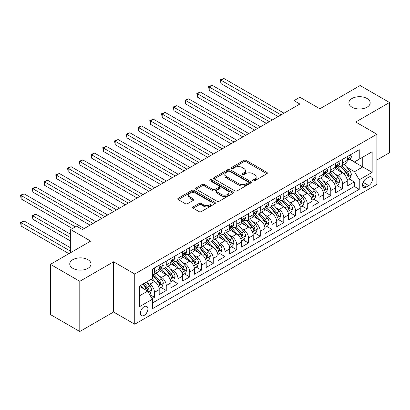 <?xml version="1.0" encoding="UTF-8"?>
<svg xmlns="http://www.w3.org/2000/svg" width="410" height="410" viewBox="0 0 410 410"><rect width="100%" height="100%" fill="white"/><g stroke="black" fill="none" stroke-linecap="round" stroke-linejoin="round"><path stroke-width="0.61" d="M253.016 180.795A1.143 0.661 0 0 0 254.63 180.795L266.889 173.717A1.63 0.943 0 0 0 267.366 173.051A1.63 0.943 0 0 0 266.889 172.385L246.123 160.397A1.63 0.943 0 0 0 243.817 160.397L231.558 167.475A1.143 0.661 0 0 0 231.225 167.941A1.143 0.661 0 0 0 231.558 168.407A1.143 0.661 0 0 0 233.172 168.407L234.761 167.49A5.222 3.013 0 0 1 242.141 167.49L243.873 168.489A5.222 3.013 0 0 1 245.4 170.621A5.222 3.013 0 0 1 243.873 172.753L242.289 173.666A1.143 0.661 0 0 0 241.951 174.132A1.143 0.661 0 0 0 242.289 174.599A1.143 0.661 0 0 0 243.904 174.599L245.487 173.681A5.222 3.013 0 0 1 252.873 173.681L254.605 174.68A5.222 3.013 0 0 1 256.132 176.812A5.222 3.013 0 0 1 254.605 178.945L253.016 179.862A1.143 0.661 0 0 0 252.683 180.328A1.143 0.661 0 0 0 253.016 180.795L253.016 179.862M87.904 259.658A10.639 6.14 0 0 0 76.311 258.326A10.639 6.14 0 0 0 69.746 264.004A10.639 6.14 0 0 0 72.862 268.345A10.639 6.14 0 0 0 84.455 269.678A10.639 6.14 0 0 0 91.02 264.004A10.639 6.14 0 0 0 87.904 259.658M367.053 98.497A10.639 6.14 0 0 0 355.46 97.165A10.639 6.14 0 0 0 348.889 102.838A10.639 6.14 0 0 0 352.005 107.184A10.639 6.14 0 0 0 363.598 108.512A10.639 6.14 0 0 0 370.168 102.838A10.639 6.14 0 0 0 367.053 98.497M144.146 315.403A5.32 3.07 120 0 0 147.62 310.718A5.32 3.07 120 0 0 146.806 306.454A5.32 3.07 120 0 0 144.146 306.721A5.32 3.07 120 0 0 140.671 311.405A5.32 3.07 120 0 0 141.486 315.669A5.32 3.07 120 0 0 144.146 315.403M193.171 206.886A1.63 0.943 0 0 0 192.69 207.552A1.63 0.943 0 0 0 193.171 208.218L198.993 211.586A1.63 0.943 0 0 0 201.305 211.586L214.917 203.724A1.63 0.943 0 0 0 215.393 203.058A1.63 0.943 0 0 0 214.917 202.391L194.15 190.404A1.63 0.943 0 0 0 191.844 190.404L178.227 198.261A1.63 0.943 0 0 0 177.75 198.927A1.63 0.943 0 0 0 178.227 199.593L185.269 203.657A1.63 0.943 0 0 0 187.575 203.657L193.402 200.295A1.63 0.943 0 0 0 193.879 199.629A1.63 0.943 0 0 0 193.402 198.963L189.912 196.949A4.366 2.521 0 0 1 188.631 195.165A4.366 2.521 0 0 1 191.326 192.838A4.366 2.521 0 0 1 196.082 193.382L209.756 201.274A4.366 2.521 0 0 1 211.032 203.058A4.366 2.521 0 0 1 208.336 205.384A4.366 2.521 0 0 1 203.58 204.841L201.305 203.524A1.63 0.943 0 0 0 198.993 203.524L193.171 206.886L193.171 208.218M376.867 160.013L389.5 152.715L389.5 102.5L360.118 85.536L319.861 108.778L299.879 97.242L294.001 100.635L299.879 104.027L82.441 229.564L76.562 226.171L70.689 229.564L70.689 252.637M79.796 281.306L79.796 331.521L113.585 312.01L113.585 261.795L79.796 281.306L50.415 264.342L90.666 241.1L70.689 229.564M113.585 261.795L134.741 274.013L376.867 134.224L376.867 184.438L134.741 324.228L134.741 274.013M389.5 102.5L355.711 122.011L376.867 134.224M234.874 190.87A1.63 0.943 0 0 0 237.18 190.87L250.797 183.009A1.63 0.943 0 0 0 251.274 182.342A1.63 0.943 0 0 0 250.797 181.676L230.03 169.689A1.63 0.943 0 0 0 227.724 169.689L214.107 177.545A1.63 0.943 0 0 0 213.63 178.212A1.63 0.943 0 0 0 214.107 178.878L234.874 190.87M210.586 181.041A1.143 0.661 0 0 1 211.744 181.199L211.744 179.846L232.854 192.034A1.63 0.943 0 0 1 233.336 192.7A1.63 0.943 0 0 1 232.854 193.366L219.242 201.228A1.63 0.943 0 0 1 216.936 201.228L196.17 189.236L196.17 187.903A1.63 0.943 0 0 0 195.693 188.569A1.63 0.943 0 0 0 196.17 189.236M196.17 187.903L201.997 184.541A1.63 0.943 0 0 1 204.303 184.541L212.723 189.405A1.63 0.943 0 0 0 215.03 189.405L218.899 187.17A1.63 0.943 0 0 0 219.376 186.504A1.63 0.943 0 0 0 218.899 185.838L210.13 180.779A1.143 0.661 0 0 1 209.792 180.313A1.143 0.661 0 0 1 210.499 179.703A1.143 0.661 0 0 1 211.744 179.846M79.796 331.521L50.415 314.557L50.415 264.342M152.048 298.695L154.488 297.286L149.614 294.472M146.836 282.485L149.788 284.191A6.647 3.839 60 0 1 154.488 292.335L159.193 289.619L159.193 294.575L166.245 290.5L160.894 287.415M158.593 275.699L161.54 277.406A6.647 3.839 60 0 1 166.245 285.55L170.944 282.833L170.944 287.789L177.996 283.715L172.651 280.63M170.345 268.914L173.297 270.62A6.647 3.839 60 0 1 177.996 278.764L182.696 276.048L182.696 280.999L189.748 276.929L184.403 273.844M182.096 262.128L185.048 263.835A6.647 3.839 60 0 1 189.748 271.973L194.453 269.262L194.453 274.213L201.505 270.144L196.154 267.059M193.853 255.343L196.8 257.049A6.647 3.839 60 0 1 201.505 265.188L206.204 262.477L206.204 267.428L213.256 263.358L207.911 260.268M205.605 248.557L208.557 250.259A6.647 3.839 60 0 1 213.256 258.402L217.956 255.691L217.956 260.642L225.008 256.573L219.663 253.482M217.356 241.772L220.308 243.473A6.647 3.839 60 0 1 225.008 251.617L229.713 248.906L229.713 253.857L236.765 249.787L231.414 246.697M229.113 234.986L232.06 236.688A6.647 3.839 60 0 1 236.765 244.832L241.464 242.12L241.464 247.071L248.516 243.002L243.171 239.911M240.865 228.201L243.817 229.902A6.647 3.839 60 0 1 248.516 238.046L253.221 235.335L253.221 240.286L260.273 236.216L254.923 233.126M252.616 221.415L255.568 223.117A6.647 3.839 60 0 1 260.273 231.26L264.973 228.544L264.973 233.5L272.025 229.431L266.674 226.34M264.373 214.63L267.325 216.331A6.647 3.839 60 0 1 272.025 224.475L276.724 221.759L276.724 226.715L283.776 222.645L278.431 219.555M276.125 207.844L279.077 209.546A6.647 3.839 60 0 1 283.776 217.689L288.481 214.973L288.481 219.929L295.533 215.86L290.183 212.769M287.876 201.059L290.828 202.76A6.647 3.839 60 0 1 295.533 210.904L300.233 208.188L300.233 213.144L307.285 209.069L301.934 205.984M299.633 194.273L302.585 195.975A6.647 3.839 60 0 1 307.285 204.118L311.984 201.402L311.984 206.358L319.036 202.284L313.691 199.198M311.385 187.488L314.337 189.189A6.647 3.839 60 0 1 319.036 197.333L323.741 194.617L323.741 199.573L330.793 195.498L325.443 192.413M323.141 180.697L326.088 182.404A6.647 3.839 60 0 1 330.793 190.547L335.493 187.831L335.493 192.787L342.545 188.713L342.545 183.762A6.647 3.839 -120 0 0 337.845 175.618L334.893 173.912M337.199 185.627L342.545 188.713M159.193 289.619A6.647 3.839 -120 0 0 154.488 281.475L150.962 279.441M170.944 282.833A6.647 3.839 -120 0 0 166.245 274.69L158.972 270.492M182.696 276.048A6.647 3.839 -120 0 0 177.996 267.904L170.729 263.707M194.453 269.262A6.647 3.839 -120 0 0 189.748 261.119L182.481 256.921M206.204 262.477A6.647 3.839 -120 0 0 201.505 254.333L194.232 250.136M217.956 255.691A6.647 3.839 -120 0 0 213.256 247.548L205.989 243.35M229.713 248.906A6.647 3.839 -120 0 0 225.008 240.762L217.741 236.565M241.464 242.12A6.647 3.839 -120 0 0 236.765 233.977L229.497 229.779M253.221 235.335A6.647 3.839 -120 0 0 248.516 227.191L241.249 222.994M264.973 228.544A6.647 3.839 -120 0 0 260.273 220.406L253.001 216.208M276.724 221.759A6.647 3.839 -120 0 0 272.025 213.62L264.757 209.423M288.481 214.973A6.647 3.839 -120 0 0 283.776 206.83L276.509 202.637M300.233 208.188A6.647 3.839 -120 0 0 295.533 200.044L288.261 195.852M311.984 201.402A6.647 3.839 -120 0 0 307.285 193.259L300.017 189.066M323.741 194.617A6.647 3.839 -120 0 0 319.036 186.473L311.769 182.276M335.493 187.831A6.647 3.839 -120 0 0 330.793 179.688L323.521 175.49M368.754 177.176L366.171 178.673A5.151 2.972 120 0 0 362.804 183.214A5.151 2.972 120 0 0 363.593 187.339A5.151 2.972 120 0 0 366.171 187.088L368.754 185.592A5.151 2.972 120 0 0 372.121 181.051A5.151 2.972 120 0 0 371.332 176.925A5.151 2.972 120 0 0 368.754 177.176M139.446 295.861L147.672 291.11L152.371 299.254L152.371 308.756L359.237 189.323L359.237 179.826L354.532 171.682L346.645 167.126M152.371 299.254L139.446 306.721L139.446 286.088L152.371 278.626L152.371 269.124L359.237 149.696L359.237 159.198L372.162 151.731L372.162 172.359L359.237 179.826M161.478 267.597L161.54 267.633A6.647 3.839 60 0 0 164.866 267.961L169.566 265.249A6.647 3.839 -120 0 0 170.944 262.205L170.944 258.402M173.235 260.811L173.297 260.847A6.647 3.839 60 0 0 176.618 261.175L181.322 258.464A6.647 3.839 -120 0 0 182.696 255.42L182.696 251.617M184.987 254.026L185.048 254.062A6.647 3.839 60 0 0 188.374 254.39L193.074 251.678A6.647 3.839 -120 0 0 194.453 248.634L194.453 244.832M196.738 247.24L196.8 247.276A6.647 3.839 60 0 0 200.126 247.604L204.826 244.888A6.647 3.839 -120 0 0 206.204 241.849L206.204 238.046M208.495 240.455L208.557 240.491A6.647 3.839 60 0 0 211.878 240.819L216.582 238.102A6.647 3.839 -120 0 0 217.956 235.063L217.956 231.26M220.247 233.669L220.308 233.705A6.647 3.839 60 0 0 223.634 234.033L228.334 231.317A6.647 3.839 -120 0 0 229.713 228.273L229.713 224.475M231.998 226.884L232.06 226.92A6.647 3.839 60 0 0 235.386 227.248L240.086 224.531A6.647 3.839 -120 0 0 241.464 221.487L241.464 217.689M243.755 220.098L243.817 220.134A6.647 3.839 60 0 0 247.138 220.462L251.842 217.746A6.647 3.839 -120 0 0 253.221 214.702L253.221 210.904M255.507 213.313L255.568 213.349A6.647 3.839 60 0 0 258.894 213.677L263.594 210.96A6.647 3.839 -120 0 0 264.973 207.916L264.973 204.118M267.264 206.527L267.325 206.563A6.647 3.839 60 0 0 270.646 206.891L275.351 204.175A6.647 3.839 -120 0 0 276.724 201.131L276.724 197.333M279.015 199.742L279.077 199.772A6.647 3.839 60 0 0 282.403 200.106L287.103 197.389A6.647 3.839 -120 0 0 288.481 194.345L288.481 190.547M290.767 192.951L290.828 192.987A6.647 3.839 60 0 0 294.154 193.32L298.854 190.604A6.647 3.839 -120 0 0 300.233 187.56L300.233 183.762M302.524 186.166L302.585 186.201A6.647 3.839 60 0 0 305.906 186.535L310.611 183.818A6.647 3.839 -120 0 0 311.984 180.774L311.984 176.976M314.275 179.38L314.337 179.416A6.647 3.839 60 0 0 317.663 179.749L322.362 177.033A6.647 3.839 -120 0 0 323.741 173.989L323.741 170.191M326.027 172.595L326.088 172.63A6.647 3.839 60 0 0 329.414 172.958L334.114 170.247A6.647 3.839 -120 0 0 335.493 167.203L335.493 163.4M152.371 303.057L354.296 186.473L354.296 181.927L347.244 186.002L347.244 181.046A6.647 3.839 -120 0 0 342.545 172.902L335.277 168.705M337.784 165.809L337.845 165.845A6.647 3.839 -120 0 0 341.166 166.173A6.647 3.839 -120 0 0 342.545 163.134L342.545 159.331M341.166 166.173L345.871 163.462A6.647 3.839 -120 0 0 347.244 160.418L347.244 156.615M154.488 267.904L154.488 271.702A6.647 3.839 60 0 1 153.114 274.746A6.647 3.839 60 0 1 152.371 275.018M153.114 274.746L157.814 272.035A6.647 3.839 -120 0 0 159.193 268.991L159.193 265.188M166.245 261.119L166.245 264.916A6.647 3.839 60 0 1 164.866 267.961M177.996 254.333L177.996 258.131A6.647 3.839 60 0 1 176.618 261.175M189.748 247.548L189.748 251.345A6.647 3.839 60 0 1 188.374 254.39M201.505 240.762L201.505 244.56A6.647 3.839 60 0 1 200.126 247.604M213.256 233.977L213.256 237.774A6.647 3.839 60 0 1 211.878 240.819M225.008 227.191L225.008 230.989A6.647 3.839 60 0 1 223.634 234.033M236.765 220.406L236.765 224.203A6.647 3.839 60 0 1 235.386 227.248M248.516 213.615L248.516 217.418A6.647 3.839 60 0 1 247.138 220.462M260.273 206.83L260.273 210.632A6.647 3.839 60 0 1 258.894 213.677M272.025 200.044L272.025 203.847A6.647 3.839 60 0 1 270.646 206.891M283.776 193.259L283.776 197.061A6.647 3.839 60 0 1 282.403 200.106M295.533 186.473L295.533 190.276A6.647 3.839 60 0 1 294.154 193.32M307.285 179.688L307.285 183.49A6.647 3.839 60 0 1 305.906 186.535M319.036 172.902L319.036 176.705A6.647 3.839 60 0 1 317.663 179.749M330.793 166.117L330.793 169.919A6.647 3.839 60 0 1 329.414 172.958M330.793 190.547L330.793 195.498M319.036 197.333L319.036 202.284M307.285 204.118L307.285 209.069M295.533 210.904L295.533 215.86M283.776 217.689L283.776 222.645M272.025 224.475L272.025 229.431M260.273 231.26L260.273 236.216M248.516 238.046L248.516 243.002M236.765 244.832L236.765 249.787M225.008 251.617L225.008 256.573M213.256 258.402L213.256 263.358M201.505 265.188L201.505 270.144M189.748 271.973L189.748 276.929M177.996 278.764L177.996 283.715M166.245 285.55L166.245 290.5M154.488 292.335L154.488 297.286M147.672 291.11L139.446 286.359M354.532 171.682L362.763 166.931L362.763 157.158L372.162 151.731M349.299 159.162L372.162 172.359M349.535 159.024L354.532 161.909L359.237 159.198M113.585 312.01L134.741 324.228M294.001 100.635L294.001 107.42M348.951 178.842L354.296 181.927M354.296 186.473L359.237 189.323M253.472 180.953L254.605 180.303A5.222 3.013 0 0 0 256.132 178.171L256.132 176.812M245.4 170.621L245.4 171.974A5.222 3.013 0 0 1 243.873 174.107L242.746 174.762M266.869 173.727L246.123 161.755A1.63 0.943 0 0 0 243.817 161.755L232.014 168.566M250.776 183.019L230.03 171.047A1.63 0.943 0 0 0 227.724 171.047L214.133 178.893M247.912 182.809A1.143 0.661 0 0 0 248.245 182.342A1.143 0.661 0 0 0 247.912 181.876L229.682 171.354A1.143 0.661 0 0 0 228.068 171.354L226.397 172.318A5.222 3.013 0 0 0 224.864 174.45A5.222 3.013 0 0 0 226.397 176.582L238.856 183.772A5.222 3.013 0 0 0 246.241 183.772L247.912 182.809L247.912 184.167A1.143 0.661 0 0 0 248.245 183.7L248.245 182.342M224.864 174.45L224.864 175.808A5.222 3.013 0 0 0 226.397 177.94L226.397 176.582M247.912 184.167L246.241 185.13A5.222 3.013 0 0 1 238.856 185.13L226.397 177.94M196.19 189.251L201.997 185.899L201.997 184.541M219.376 186.504L219.376 187.862A1.63 0.943 0 0 1 218.899 188.528L215.03 190.758A1.63 0.943 0 0 1 212.723 190.758L204.303 185.899A1.63 0.943 0 0 0 201.997 185.899M211.744 181.199L232.834 193.376M221.461 194.448A4.366 2.521 0 0 0 226.217 194.996A4.366 2.521 0 0 0 228.913 192.669A4.366 2.521 0 0 0 227.637 190.886L222.82 188.103A1.63 0.943 0 0 0 220.513 188.103L216.649 190.337A1.63 0.943 0 0 0 216.167 191.004A1.63 0.943 0 0 0 216.649 191.67L221.461 194.448L221.461 195.806A4.366 2.521 0 0 0 226.217 196.354A4.366 2.521 0 0 0 228.913 194.022L228.913 192.669M216.167 191.004L216.167 192.357A1.63 0.943 0 0 0 216.649 193.023L216.649 191.67M221.461 195.806L216.649 193.023M211.032 203.058L211.032 204.416A4.366 2.521 0 0 1 208.336 206.742A4.366 2.521 0 0 1 203.58 206.194L201.305 204.882A1.63 0.943 0 0 0 198.993 204.882L193.192 208.234M188.631 195.165L188.631 196.523A4.366 2.521 0 0 0 189.912 198.302L189.912 196.949M193.376 200.305L189.912 198.302M214.896 203.734L194.15 191.757A1.63 0.943 0 0 0 191.844 191.757L178.253 199.608M347.147 179.882L350.186 178.13L351.36 174.737A4.402 2.542 -120 0 0 349.643 170.601L344.272 164.379M343.196 173.333L337.061 166.229M339.705 171.262L336.144 167.142A10.552 6.094 -120 0 0 335.816 166.773M220.954 110.71L254.63 130.154L197.451 97.139L197.451 93.746L200.387 92.05L260.504 126.762M340.566 166.414L345.999 172.702A4.402 2.542 60 0 1 347.572 175.736L347.89 176.259L348.485 176.177L348.982 174.921A4.402 2.542 -120 0 0 347.413 171.887L342.042 165.671M340.889 166.311L346.727 173.071A2.245 1.297 60 0 1 347.29 173.948L348.982 174.921M350.36 154.821L351.36 156.548A4.402 2.542 60 0 1 350.447 158.496L348.213 159.787A4.402 2.542 -120 0 0 348.982 158.772L348.889 158.383M281.075 114.882L220.954 80.175L223.896 78.479L284.012 113.186M347.393 159.992L347.413 159.992A4.402 2.542 -120 0 0 348.213 159.787M348.413 158.445L348.982 158.772C348.705 158.111 348.233 158.378 347.572 159.587A4.402 2.542 60 0 1 347.244 160.213M278.134 116.578L220.954 83.568L220.954 80.175L220.308 79.801L223.896 78.479M220.954 83.568L220.308 79.801M335.395 186.668L338.429 184.915L339.608 181.522A4.402 2.542 -120 0 0 337.891 177.386L332.52 171.17M331.444 180.118L325.309 173.015M327.954 178.048L324.392 173.927A10.552 6.094 -120 0 0 324.064 173.558M209.202 117.496L242.874 136.94L185.694 103.925L185.694 100.532L188.631 98.836L248.752 133.547M328.815 173.199L334.247 179.488A4.402 2.542 60 0 1 335.816 182.522L336.138 183.044L336.733 182.962L337.23 181.707A4.402 2.542 -120 0 0 335.657 178.673L330.286 172.456M329.133 173.097L334.97 179.857A2.245 1.297 60 0 1 335.539 180.733L337.23 181.707M323.639 193.453L326.678 191.701L327.851 188.308A4.402 2.542 -120 0 0 326.14 184.172L320.769 177.955M319.692 186.904L313.553 179.8M316.197 184.833L312.635 180.713A10.552 6.094 -120 0 0 312.307 180.344M197.451 124.281L231.122 143.725L173.942 110.71L173.942 107.317L176.879 105.621L237 140.333M317.063 179.985L322.496 186.273A4.402 2.542 60 0 1 324.064 189.307L324.387 189.83L324.981 189.748L325.473 188.492A4.402 2.542 -120 0 0 323.905 185.458L318.534 179.242M317.381 179.882L323.218 186.642A2.245 1.297 60 0 1 323.782 187.519L325.473 188.492M311.887 200.239L314.926 198.486L316.1 195.093A4.402 2.542 -120 0 0 314.383 190.957L309.012 184.741M307.936 193.689L301.801 186.586M304.445 191.619L300.884 187.498A10.552 6.094 -120 0 0 300.556 187.129M185.694 131.067L219.37 150.511L162.186 117.496L162.186 114.103L165.127 112.407L225.244 147.118M305.306 186.77L310.739 193.059A4.402 2.542 60 0 1 312.312 196.093L312.63 196.615L313.225 196.534L313.722 195.278A4.402 2.542 -120 0 0 312.148 192.244L306.782 186.027M305.629 186.668L311.467 193.428A2.245 1.297 60 0 1 312.03 194.304L313.722 195.278M300.135 207.024L303.169 205.272L304.348 201.879A4.402 2.542 -120 0 0 302.631 197.743L297.26 191.526M296.184 200.475L290.044 193.371M292.694 198.409L289.127 194.284A10.552 6.094 -120 0 0 288.804 193.915M173.942 137.852L207.614 157.296L150.434 124.281L150.434 120.888L153.371 119.192L213.492 153.904M293.555 193.556L298.987 199.844A4.402 2.542 60 0 1 300.556 202.878L300.878 203.401L301.473 203.319L301.97 202.068A4.402 2.542 -120 0 0 300.397 199.029L295.026 192.813M293.873 193.453L299.71 200.213A2.245 1.297 60 0 1 300.279 201.09L301.97 202.068M338.609 161.607L339.608 163.334A4.402 2.542 60 0 1 338.696 165.281L336.461 166.573A4.402 2.542 -120 0 0 337.23 165.558L337.138 165.168M269.319 121.667L209.202 86.961L212.139 85.265L272.26 119.971M335.641 166.778L335.657 166.778A4.402 2.542 -120 0 0 336.461 166.573M336.661 165.23L337.23 165.558C336.953 164.897 336.482 165.168 335.816 166.373A4.402 2.542 60 0 1 335.493 166.998M266.382 123.369L209.202 90.354L209.202 86.961L208.557 86.587L212.139 85.265M209.202 90.354L208.557 86.587M326.852 168.392L327.851 170.119A4.402 2.542 60 0 1 326.939 172.072L324.71 173.358A4.402 2.542 -120 0 0 325.473 172.343L325.381 171.954M257.567 128.458L196.8 93.372L200.387 92.05M323.885 173.563L323.905 173.563A4.402 2.542 -120 0 0 324.71 173.358M324.904 172.015L325.473 172.343C325.197 171.682 324.725 171.954 324.064 173.158A4.402 2.542 60 0 1 323.741 173.784M197.451 97.139L196.8 93.372M315.1 175.178L316.1 176.905A4.402 2.542 60 0 1 315.188 178.857L312.953 180.144A4.402 2.542 -120 0 0 313.722 179.129L313.63 178.739M245.815 135.244L185.048 100.158L188.631 98.836M312.133 180.349L312.148 180.349A4.402 2.542 -120 0 0 312.953 180.144M313.153 178.801L313.722 179.129C313.445 178.468 312.973 178.739 312.312 179.944A4.402 2.542 60 0 1 311.984 180.569M185.694 103.925L185.048 100.158M303.349 181.963L304.348 183.69A4.402 2.542 60 0 1 303.436 185.643L301.201 186.929A4.402 2.542 -120 0 0 301.97 185.914L301.873 185.525M234.059 142.029L173.297 106.943L176.879 105.621M300.381 187.134L300.397 187.134A4.402 2.542 -120 0 0 301.201 186.929M301.401 185.586L301.97 185.914C301.688 185.253 301.222 185.525 300.556 186.729A4.402 2.542 60 0 1 300.233 187.355M173.942 110.71L173.297 106.943M288.379 213.81L291.418 212.057L292.591 208.664A4.402 2.542 -120 0 0 290.874 204.528L285.509 198.312M284.432 207.26L278.293 200.157M280.937 205.195L277.375 201.069A10.552 6.094 -120 0 0 277.047 200.7M162.186 144.643L195.862 164.082L138.683 131.067L138.683 127.674L141.619 125.978L201.74 160.689M281.803 200.341L287.236 206.63A4.402 2.542 60 0 1 288.804 209.664L289.122 210.186L289.721 210.104L290.213 208.854A4.402 2.542 -120 0 0 288.645 205.82L283.274 199.598M282.121 200.239L287.958 206.999A2.245 1.297 60 0 1 288.522 207.875L290.213 208.854M291.592 188.749L292.591 190.476A4.402 2.542 60 0 1 291.679 192.428L289.45 193.715A4.402 2.542 -120 0 0 290.213 192.7L290.121 192.31M222.307 148.815L161.54 113.729L165.127 112.407M288.625 193.925L288.645 193.925A4.402 2.542 -120 0 0 289.45 193.715M289.644 192.372L290.213 192.7C289.937 192.039 289.465 192.31 288.804 193.515A4.402 2.542 60 0 1 288.481 194.14M162.186 117.496L161.54 113.729M276.627 220.595L279.666 218.843L280.84 215.45A4.402 2.542 -120 0 0 279.123 211.314L273.752 205.097M272.676 214.046L266.541 206.942M269.185 211.98L265.624 207.855A10.552 6.094 -120 0 0 265.296 207.486M150.434 151.428L184.105 170.867L126.926 137.852L126.926 134.459L129.867 132.763L189.984 167.475M270.046 207.127L275.479 213.415A4.402 2.542 60 0 1 277.052 216.454L277.37 216.972L277.965 216.89L278.462 215.639A4.402 2.542 -120 0 0 276.888 212.605L271.522 206.384M270.369 207.024L276.202 213.784A2.245 1.297 60 0 1 276.77 214.661L278.462 215.639M279.84 195.534L280.84 197.261A4.402 2.542 60 0 1 279.928 199.214L277.693 200.5A4.402 2.542 -120 0 0 278.462 199.485L278.369 199.096M210.555 155.6L149.788 120.514L153.371 119.192M276.873 200.71L276.888 200.71A4.402 2.542 -120 0 0 277.693 200.5M277.893 199.157L278.462 199.485C278.185 198.824 277.713 199.096 277.052 200.3A4.402 2.542 60 0 1 276.724 200.931M150.434 124.281L149.788 120.514M264.875 227.381L267.909 225.628L269.083 222.235A4.402 2.542 -120 0 0 267.371 218.099L262 211.883M260.924 220.831L254.784 213.728M257.429 218.766L253.867 214.64A10.552 6.094 -120 0 0 253.544 214.271M138.683 158.214L172.354 177.653L115.174 144.638L115.174 141.245L118.111 139.549L178.232 174.26M258.295 213.912L263.727 220.206A4.402 2.542 60 0 1 265.296 223.24L265.618 223.757L266.213 223.675L266.705 222.425A4.402 2.542 -120 0 0 265.137 219.391L259.766 213.169M258.613 213.81L264.45 220.57A2.245 1.297 60 0 1 265.014 221.446L266.705 222.425M268.089 202.32L269.083 204.052A4.402 2.542 60 0 1 268.176 205.999L265.941 207.286A4.402 2.542 -120 0 0 266.705 206.271L266.613 205.881M198.799 162.386L138.037 127.3L141.619 125.978M265.121 207.496L265.137 207.496A4.402 2.542 -120 0 0 265.941 207.286M266.136 205.943L266.705 206.271C266.428 205.61 265.962 205.881 265.296 207.086A4.402 2.542 60 0 1 264.973 207.716M138.683 131.067L138.037 127.3M253.119 234.166L256.158 232.414L257.331 229.021A4.402 2.542 -120 0 0 255.614 224.885L250.249 218.668M249.172 227.622L243.033 220.513M245.677 225.551L242.115 221.426A10.552 6.094 -120 0 0 241.787 221.057M126.926 164.999L160.602 184.438L103.422 151.428L103.422 148.03L106.359 146.334L166.475 181.046M246.543 220.703L251.971 226.991A4.402 2.542 60 0 1 253.544 230.025L253.862 230.548L254.461 230.461L254.953 229.21A4.402 2.542 -120 0 0 253.385 226.176L248.014 219.96M246.861 220.595L252.698 227.355A2.245 1.297 60 0 1 253.262 228.232L254.953 229.21M256.332 209.105L257.331 210.837A4.402 2.542 60 0 1 256.419 212.785L254.185 214.071A4.402 2.542 -120 0 0 254.953 213.056L254.861 212.667M187.047 169.171L126.28 134.09L129.867 132.763M253.365 214.281L253.385 214.281A4.402 2.542 -120 0 0 254.185 214.071M254.384 212.728L254.953 213.056C254.677 212.395 254.205 212.667 253.544 213.871A4.402 2.542 60 0 1 253.221 214.502M126.926 137.852L126.28 134.09M244.58 215.891L245.58 217.623A4.402 2.542 60 0 1 244.667 219.57L242.433 220.857A4.402 2.542 -120 0 0 243.202 219.847L243.109 219.452M175.296 175.957L114.528 140.876L118.111 139.549M241.613 221.067L241.628 221.067A4.402 2.542 -120 0 0 242.433 220.857M242.633 219.514L243.202 219.847C242.925 219.181 242.453 219.452 241.792 220.657A4.402 2.542 60 0 1 241.464 221.287M115.174 144.638L114.528 140.876M232.829 222.676L233.823 224.408A4.402 2.542 60 0 1 232.911 226.356L230.681 227.647A4.402 2.542 -120 0 0 231.445 226.633L231.353 226.238M163.539 182.742L102.777 147.661L106.359 146.334M229.856 227.852L229.877 227.852A4.402 2.542 -120 0 0 230.681 227.647M230.876 226.305L231.445 226.633C231.168 225.966 230.702 226.238 230.036 227.442A4.402 2.542 60 0 1 229.713 228.073M103.422 151.428L102.777 147.661M221.072 229.462L222.071 231.194A4.402 2.542 60 0 1 221.159 233.141L218.925 234.433A4.402 2.542 -120 0 0 219.693 233.418L219.601 233.023M151.787 189.528L91.666 154.821L94.607 153.125L154.724 187.831M218.105 234.638L218.125 234.638A4.402 2.542 -120 0 0 218.925 234.433M219.124 233.09L219.693 233.418C219.417 232.752 218.945 233.023 218.284 234.233A4.402 2.542 60 0 1 217.956 234.858M115.174 171.785L148.845 191.224L91.666 158.214L91.666 154.821L91.02 154.447L94.607 153.125M91.666 158.214L91.02 154.447M209.32 236.247L210.32 237.979A4.402 2.542 60 0 1 209.407 239.927L207.173 241.218A4.402 2.542 -120 0 0 207.942 240.204L207.849 239.809M140.03 196.313L79.914 161.607L82.851 159.91L142.972 194.617M206.353 241.423L206.368 241.423A4.402 2.542 -120 0 0 207.173 241.218M207.373 239.876L207.942 240.204C207.665 239.537 207.193 239.809 206.527 241.018A4.402 2.542 60 0 1 206.204 241.644M103.422 178.57L137.094 198.01L79.914 164.999L79.914 161.607L79.268 161.232L82.851 159.91M79.914 164.999L79.268 161.232M197.564 243.033L198.563 244.765A4.402 2.542 60 0 1 197.651 246.712L195.421 248.004A4.402 2.542 -120 0 0 196.185 246.989L196.093 246.6M128.279 203.099L68.162 168.392L71.099 166.696L131.215 201.402M194.596 248.209L194.617 248.209A4.402 2.542 -120 0 0 195.421 248.004M195.616 246.661L196.185 246.989C195.908 246.323 195.442 246.594 194.776 247.804A4.402 2.542 60 0 1 194.453 248.429M91.666 185.356L125.342 204.795L68.162 171.785L68.162 168.392L67.512 168.018L71.099 166.696M68.162 171.785L67.512 168.018M185.812 249.818L186.811 251.55A4.402 2.542 60 0 1 185.899 253.498L183.665 254.789A4.402 2.542 -120 0 0 184.433 253.775L184.341 253.385M116.527 209.884L56.406 175.178L59.347 173.481L119.464 208.188M182.845 254.994L182.865 254.994A4.402 2.542 -120 0 0 183.665 254.789M183.864 253.447L184.433 253.775C184.157 253.108 183.685 253.38 183.024 254.589A4.402 2.542 60 0 1 182.696 255.215M79.914 192.141L113.585 211.58L56.406 178.57L56.406 175.178L55.76 174.803L59.347 173.481M56.406 178.57L55.76 174.803M174.06 256.604L175.06 258.336A4.402 2.542 60 0 1 174.147 260.283L171.913 261.575A4.402 2.542 -120 0 0 172.682 260.56L172.584 260.171M104.77 216.67L44.654 181.963L47.591 180.267L107.712 214.973M171.093 261.78L171.108 261.78A4.402 2.542 -120 0 0 171.913 261.575M172.113 260.232L172.682 260.56C172.405 259.894 171.933 260.165 171.267 261.375A4.402 2.542 60 0 1 170.944 262M68.162 198.927L101.834 218.366L44.654 185.356L44.654 181.963L44.008 181.589L47.591 180.267M44.654 185.356L44.008 181.589M162.304 263.389L163.303 265.121A4.402 2.542 60 0 1 162.391 267.069L160.161 268.36A4.402 2.542 -120 0 0 160.925 267.346L160.833 266.956M93.019 223.455L32.897 188.749L35.839 187.052L95.955 221.759M159.336 268.565L159.357 268.565A4.402 2.542 -120 0 0 160.161 268.36M160.356 267.018L160.925 267.346C160.648 266.679 160.177 266.951 159.516 268.16A4.402 2.542 60 0 1 159.193 268.786M56.406 205.712L90.082 225.151L32.897 192.141L32.897 188.749L32.252 188.374L35.839 187.052M32.897 192.141L32.252 188.374M241.367 240.952L244.401 239.199L245.58 235.806A4.402 2.542 -120 0 0 243.863 231.671L238.492 225.454M237.416 234.407L231.281 227.299M233.925 232.337L230.364 228.211A10.552 6.094 -120 0 0 230.036 227.842M234.786 227.488L240.219 233.777A4.402 2.542 60 0 1 241.792 236.811L242.11 237.334L242.705 237.246L243.202 235.996A4.402 2.542 -120 0 0 241.628 232.962L236.257 226.745M235.109 227.386L240.942 234.141A2.245 1.297 60 0 1 241.51 235.017L243.202 235.996M229.615 247.737L232.649 245.985L233.823 242.592A4.402 2.542 -120 0 0 232.111 238.456L226.74 232.239M225.664 241.193L219.524 234.084M222.169 239.122L218.607 234.997A10.552 6.094 -120 0 0 218.279 234.628M223.035 234.274L228.467 240.562A4.402 2.542 60 0 1 230.036 243.596L230.358 244.119L230.953 244.032L231.445 242.781A4.402 2.542 -120 0 0 229.877 239.747L224.506 233.531M223.353 234.171L229.19 240.926A2.245 1.297 60 0 1 229.754 241.803L231.445 242.781M217.859 254.528L220.898 252.77L222.071 249.377A4.402 2.542 -120 0 0 220.354 245.241L214.983 239.025M213.912 247.978L207.773 240.87M210.417 245.908L206.855 241.782A10.552 6.094 -120 0 0 206.527 241.418M211.283 241.059L216.711 247.348A4.402 2.542 60 0 1 218.284 250.382L218.602 250.905L219.196 250.817L219.693 249.567A4.402 2.542 -120 0 0 218.125 246.533L212.754 240.316M211.601 240.957L217.438 247.712A2.245 1.297 60 0 1 218.002 248.588L219.693 249.567M206.107 261.313L209.141 259.556L210.32 256.163A4.402 2.542 -120 0 0 208.603 252.027L203.232 245.81M202.156 254.764L196.021 247.655M198.665 252.693L195.104 248.568A10.552 6.094 -120 0 0 194.776 248.204M199.526 247.845L204.959 254.133A4.402 2.542 60 0 1 206.527 257.167L206.85 257.69L207.445 257.603L207.942 256.352A4.402 2.542 -120 0 0 206.368 253.318L200.997 247.102M199.844 247.742L205.682 254.497A2.245 1.297 60 0 1 206.25 255.374L207.942 256.352M194.35 268.099L197.389 266.346L198.563 262.948A4.402 2.542 -120 0 0 196.851 258.812L191.48 252.596M190.404 261.549L184.264 254.441M186.909 259.479L183.347 255.353A10.552 6.094 -120 0 0 183.019 254.989M187.775 254.63L193.207 260.919A4.402 2.542 60 0 1 194.776 263.953L195.098 264.476L195.693 264.388L196.185 263.138A4.402 2.542 -120 0 0 194.617 260.104L189.246 253.887M188.093 254.528L193.93 261.283A2.245 1.297 60 0 1 194.494 262.164L196.185 263.138M182.599 274.885L185.638 273.132L186.811 269.734A4.402 2.542 -120 0 0 185.095 265.598L179.724 259.381M178.647 268.335L172.513 261.226M175.157 266.264L171.595 262.139A10.552 6.094 -120 0 0 171.267 261.775M176.018 261.416L181.451 267.704A4.402 2.542 60 0 1 183.024 270.738L183.342 271.261L183.936 271.179L184.433 269.923A4.402 2.542 -120 0 0 182.865 266.889L177.494 260.673M176.341 261.313L182.178 268.068A2.245 1.297 60 0 1 182.742 268.95L184.433 269.923M170.847 281.67L173.881 279.917L175.06 276.524A4.402 2.542 -120 0 0 173.343 272.389L167.972 266.167M166.896 275.12L160.761 268.012M163.405 273.05L159.844 268.924A10.552 6.094 -120 0 0 159.516 268.56M44.654 212.498L72.452 228.544L21.146 198.927L21.146 195.534L24.082 193.838L84.204 228.544M164.266 268.202L169.699 274.49A4.402 2.542 60 0 1 171.267 277.524L171.59 278.047L172.185 277.965L172.682 276.709A4.402 2.542 -120 0 0 171.108 273.675L165.737 267.458M164.584 268.099L170.422 274.854A2.245 1.297 60 0 1 170.99 275.735L172.682 276.709M159.09 288.455L162.129 286.703L163.303 283.31A4.402 2.542 -120 0 0 161.591 279.174L156.22 272.952M155.144 281.906L152.33 278.651M151.649 279.835L151.193 279.307M70.689 234.315L35.839 214.194L32.897 215.891L32.897 219.283L70.689 241.1M152.515 274.987L157.947 281.275A4.402 2.542 60 0 1 159.516 284.309L159.838 284.832L160.433 284.75L160.925 283.494A4.402 2.542 -120 0 0 159.357 280.46L153.986 274.244M152.833 274.885L158.67 281.639A2.245 1.297 60 0 1 159.234 282.521L160.925 283.494M32.897 219.283L32.252 215.516L70.689 237.708M32.252 215.516L35.839 214.194M149.378 294.062L150.378 293.488L151.551 290.095A4.402 2.542 -120 0 0 149.834 285.96L146.452 282.044M143.3 288.589L140.579 285.437M139.897 286.621L139.446 286.098M70.689 247.886L24.082 220.98L21.146 222.676L21.146 226.069L68.926 253.652M142.813 284.145L146.191 288.061A4.402 2.542 60 0 1 147.764 291.095L148.082 291.618L148.676 291.536L149.173 290.28A4.402 2.542 -120 0 0 147.6 287.246L144.223 283.33M143.085 283.992L146.918 288.43A2.245 1.297 60 0 1 147.482 289.306L149.173 290.28M21.146 226.069L20.5 222.302L70.689 251.279M20.5 222.302L24.082 220.98M75.389 226.848L20.5 195.16L24.082 193.838M21.146 198.927L20.5 195.16M149.788 284.191L154.488 281.475M161.54 277.406L166.245 274.69M173.297 270.62L177.996 267.904M185.048 263.835L189.748 261.119M196.8 257.049L201.505 254.333M208.557 250.259L213.256 247.548M220.308 243.473L225.008 240.762M232.06 236.688L236.765 233.977M243.817 229.902L248.516 227.191M255.568 223.117L260.273 220.406M267.325 216.331L272.025 213.62M279.077 209.546L283.776 206.83M290.828 202.76L295.533 200.044M302.585 195.975L307.285 193.259M314.337 189.189L319.036 186.473M326.088 182.404L330.793 179.688M337.845 175.618L342.545 172.902M342.545 163.134L347.244 160.418M154.488 271.702L159.193 268.991M166.245 264.916L170.944 262.205M177.996 258.131L182.696 255.42M189.748 251.345L194.453 248.634M201.505 244.56L206.204 241.849M213.256 237.774L217.956 235.063M225.008 230.989L229.713 228.273M236.765 224.203L241.464 221.487M248.516 217.418L253.221 214.702M260.273 210.632L264.973 207.916M272.025 203.847L276.724 201.131M283.776 197.061L288.481 194.345M295.533 190.276L300.233 187.56M307.285 183.49L311.984 180.774M319.036 176.705L323.741 173.989M330.793 169.919L335.493 167.203M342.545 183.762L347.244 181.046M363.116 182.337L368.754 185.592M362.527 184.982L366.171 187.088M254.605 180.303L254.605 178.945M242.289 174.599L242.289 173.666M243.873 174.107L243.873 172.753M231.558 168.407L231.558 167.475M243.817 161.755L243.817 160.397M246.123 161.755L246.123 160.397M266.889 173.717L266.889 172.385M214.107 178.878L214.107 177.545M227.724 171.047L227.724 169.689M230.03 171.047L230.03 169.689M250.797 183.009L250.797 181.676M238.856 185.13L238.856 183.772M246.241 185.13L246.241 183.772M204.303 185.899L204.303 184.541M212.723 190.758L212.723 189.405M215.03 190.758L215.03 189.405M218.899 188.528L218.899 187.17M232.854 193.366L232.854 192.034M198.993 204.882L198.993 203.524M201.305 204.882L201.305 203.524M203.58 206.194L203.58 204.841M193.402 200.295L193.402 198.963M178.227 199.593L178.227 198.261M191.844 191.757L191.844 190.404M194.15 191.757L194.15 190.404M214.917 203.724L214.917 202.391M346.476 177.622L351.329 174.819M347.413 171.887L349.643 170.601M343.898 173.917L345.999 172.702M351.329 156.497L347.244 158.854M334.724 184.408L339.577 181.604M335.657 178.673L337.891 177.386M332.146 180.702L334.247 179.488M322.967 191.193L327.826 188.39M323.905 185.458L326.14 184.172M320.394 187.488L322.496 186.273M311.216 197.979L316.069 195.175M312.148 192.244L314.383 190.957M308.638 194.273L310.739 193.059M299.464 204.764L304.317 201.961M300.397 199.029L302.631 197.743M296.886 201.059L298.987 199.844M339.577 163.282L335.493 165.64M327.826 170.068L323.741 172.425M316.069 176.853L311.984 179.216M304.317 183.639L300.233 186.002M287.707 211.55L292.566 208.751M288.645 205.82L290.874 204.528M285.135 207.844L287.236 206.63M292.566 190.43L288.481 192.787M275.956 218.34L280.809 215.537M276.888 212.605L279.123 211.314M273.378 214.63L275.479 213.415M280.809 197.215L276.724 199.573M264.204 225.126L269.057 222.322M265.137 219.391L267.371 218.099M261.626 221.415L263.727 220.206M269.057 204.001L264.973 206.358M252.447 231.911L257.301 229.108M253.385 226.176L255.614 224.885M249.874 228.201L251.971 226.991M257.301 210.786L253.221 213.144M245.549 217.572L241.464 219.929M233.797 224.357L229.713 226.715M222.041 231.143L217.956 233.5M210.289 237.928L206.204 240.286M198.537 244.714L194.453 247.071M186.781 251.499L182.696 253.857M175.029 258.285L170.944 260.642M163.277 265.07L159.193 267.428M240.696 238.697L245.549 235.893M241.628 232.962L243.863 231.671M238.118 234.986L240.219 233.777M228.939 245.482L233.797 242.679M229.877 239.747L232.111 238.456M226.366 241.772L228.467 240.562M217.187 252.268L222.041 249.464M218.125 246.533L220.354 245.241M214.609 248.557L216.711 247.348M205.436 259.053L210.289 256.25M206.368 253.318L208.603 252.027M202.858 255.343L204.959 254.133M193.679 265.839L198.537 263.035M194.617 260.104L196.851 258.812M191.106 262.133L193.207 260.919M181.927 272.624L186.781 269.821M182.865 266.889L185.095 265.598M179.349 268.919L181.451 267.704M170.176 279.41L175.029 276.606M171.108 273.675L173.343 272.389M167.598 275.704L169.699 274.49M158.419 286.195L163.277 283.392M159.357 280.46L161.591 279.174M155.846 282.49L157.947 281.275M148.23 292.079L151.521 290.178M147.6 287.246L149.834 285.96M144.289 289.158L146.191 288.061"/></g></svg>

